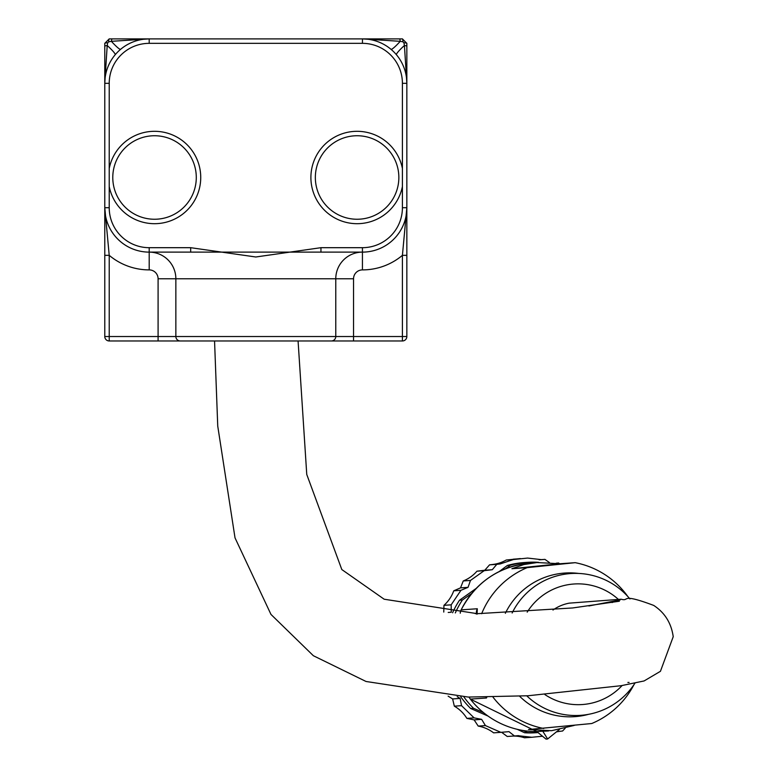 <?xml version="1.0" encoding="UTF-8"?>
<svg xmlns="http://www.w3.org/2000/svg" width="778" height="778" viewBox="0 0 778 778"><rect width="100%" height="100%" fill="white"/><g stroke="black" fill="none" stroke-linecap="round" stroke-linejoin="round"><path stroke-width="1.17" d="M362.509 38.9L400.252 41.322L399.824 38.9L149.201 38.9A44.424 44.424 0 0 0 104.777 83.324L104.777 207.707A44.424 44.424 0 0 0 149.201 252.121L190.678 252.121L190.678 247.686L149.201 247.686L149.201 252.121A26.656 26.656 0 0 1 175.857 278.777L335.775 278.777L335.775 336.524A4.444 4.444 0 0 1 331.331 340.968L402.411 340.968L402.411 336.524L406.845 336.524L406.845 83.324A44.424 44.424 0 0 0 362.431 38.9L109.221 38.9L104.777 43.344A3.55 0.564 0 0 1 107.704 42.79L108.667 41.827A3.55 0.564 -90 0 1 109.221 38.9M406.845 333.558L406.845 283.221M196.289 177.588A41.759 41.759 0 0 1 154.443 219.25A41.759 41.759 0 0 1 112.781 177.413A41.759 41.759 0 0 1 154.618 135.742A41.759 41.759 0 0 1 196.289 177.588M398.851 177.413A41.759 41.759 0 0 1 357.19 219.25A41.759 41.759 0 0 1 315.343 177.588A41.759 41.759 0 0 1 357.005 135.742A41.759 41.759 0 0 1 398.851 177.413M104.777 255.34L109.221 255.34L104.777 207.707L104.777 336.524L109.221 336.524L109.221 255.34A62.191 62.191 0 0 0 149.201 269.898L149.201 252.121L362.431 252.121A44.424 44.424 0 0 0 406.845 207.707L402.411 255.34L402.411 336.524L175.857 336.524A4.444 4.444 0 0 0 180.302 340.968L331.331 340.968M149.201 269.898A8.889 8.889 0 0 1 158.09 278.777L175.857 278.777L175.857 336.524L109.221 336.524L109.221 340.968L180.302 340.968M406.845 83.324L406.845 45.931L404.424 45.494L406.845 83.324L402.411 83.324L402.411 207.707L406.845 207.707A44.424 44.424 0 0 1 362.431 252.121L320.954 252.121L320.954 247.686L255.797 256.993L190.678 247.686M104.777 207.823L104.787 208.592L104.777 207.707L109.221 207.707L109.221 83.324A39.979 39.979 0 0 1 149.201 43.344L362.431 43.344A39.979 39.979 0 0 1 402.411 83.324M406.845 45.931L406.845 43.344L402.411 38.9A3.55 0.564 90 0 1 402.965 41.827L403.918 42.79A3.55 0.564 -0 0 1 406.845 43.344M362.431 252.121A26.656 26.656 0 0 0 335.775 278.777L353.543 278.777A8.889 8.889 0 0 1 362.431 269.898L362.431 247.686L320.954 247.686M109.221 186.516A46.203 46.203 0 0 0 160.569 223.296A46.203 46.203 0 0 0 200.636 174.476A46.203 46.203 0 0 0 109.221 168.476M402.411 168.476A46.203 46.203 0 0 0 310.996 174.476A46.203 46.203 0 0 0 351.063 223.296A46.203 46.203 0 0 0 402.411 186.516M390.984 49.296A17.768 2.091 -50 0 0 400.252 41.322L402.965 41.827M402.411 38.9L399.824 38.9M403.918 42.79L404.424 45.494A17.768 2.091 140 0 0 396.449 54.761M104.777 83.324L107.208 45.494L104.777 45.931L104.777 83.324L109.221 83.324M115.173 54.761A17.768 2.091 -140 0 0 107.208 45.494L107.704 42.79M104.777 43.344L104.777 45.931M111.808 38.9L111.38 41.322L149.201 38.9L149.201 43.344M108.667 41.827L111.38 41.322A17.768 2.091 50 0 0 120.648 49.296M104.777 336.524A4.444 4.444 0 0 0 109.221 340.968M362.431 269.898A62.191 62.191 0 0 0 402.411 255.34L406.845 255.34M402.411 340.968A4.444 4.444 0 0 0 406.845 336.524M552.973 610.03A41.759 41.428 -96 0 1 569.204 603.154L621.145 599.216C630.19 601.793 619.094 592.457 653.695 605.41C664.791 612.665 671.297 623.09 673.223 636.696L660.434 671.307L644.116 680.945L621.184 685.69L527.97 695.765L468.21 697.059L366.03 681.479L313.359 655.718L270.977 614.425L235.024 537.88L217.743 426.091L214.553 340.968M612.121 602.561A41.759 41.565 86 0 1 620.299 599.877L588.878 605.965M627.885 682.432A41.759 41.565 86 0 0 629.091 682.442M574.222 725.427L551.573 730.698L528.486 729.55L591.757 723.521A84.403 84.014 -94 0 0 633.963 684.669M559.907 563.749L575.185 562.679L527.202 567.639L511.914 568.708L559.907 563.749L537.034 562.543L530.645 562.99A84.403 84.014 -94 0 0 461.169 609.874L461.13 609.894A8.889 8.889 0 0 0 460.245 613.2M511.914 568.708L523.827 564.575L537.034 562.543M469.134 697.088A8.889 8.889 0 0 0 470.32 699.111L536.82 731.592L542.762 731.174A84.403 84.014 86 0 0 548.412 730.97A84.403 84.014 86 0 0 548.636 730.95M543.764 728.48A84.403 84.014 -94 0 1 493.019 697.166M481.66 613.716A84.403 84.014 -94 0 1 527.202 567.639M575.185 562.679A84.403 84.014 -94 0 1 627.768 596.463M470.32 699.111L486.493 697.992L486.814 697.234M477.109 613.686L477.303 608.746L461.169 609.874A8.889 8.84 86 0 0 460.284 613.2M475.261 613.667L476.729 613.686M559.431 729.453L547.624 738.983L542.762 731.174M469.173 697.088A8.889 8.84 86 0 0 470.359 699.121A84.403 84.014 -94 0 0 536.82 731.592L546.02 739.1L547.624 738.983M512.138 613.006A71.07 70.749 -94 0 1 629.947 598.963M634.877 683.298A71.07 70.749 -94 0 1 526.764 695.833M527.202 612.14A60.412 60.139 -94 0 1 618.374 599.381M622.089 685.554A60.412 60.139 -94 0 1 544.882 694.569M470.476 580.446L468.045 587.341L460.955 590.308L453.739 590.813L460.527 587.867L463.26 580.952L470.476 580.446L484.208 570.673L476.963 571.188L484.791 570.235L489.547 564.847L492.951 564.439A35.535 35.37 86 0 0 506.225 560.034L520.385 558.575M460.527 587.867L468.045 587.341M443.761 612.072L443.956 605.333L451.172 604.827L451.259 612.237L448.216 612.451M457.172 696.66L460.129 698.411L461.549 705.665L454.333 706.171L452.621 698.936L448.128 696.154M452.621 698.936L460.129 698.411M474.094 717.87L481.64 719.349L485.423 725.582L478.207 726.088L474.123 719.883L466.878 718.386L474.094 717.87L461.549 705.665M474.123 719.883L481.64 719.349M485.423 725.582L500.857 732.341L508.977 731.651L514.452 735.969L517.944 735.677L531.763 737.272L524.528 737.787A35.535 35.37 86 0 0 513.169 736.066M514.452 735.969L507.227 736.484L501.596 732.283M500.857 732.341L493.612 732.847A35.535 35.37 86 0 0 478.207 726.088M466.878 718.386A35.535 35.37 86 0 0 454.333 706.171M443.956 605.333A35.535 35.37 86 0 0 453.739 590.813M463.26 580.952A35.535 35.37 86 0 0 476.963 571.188M556.484 731.865L559.265 731.408A102.511 0.496 -6.9 0 0 562.591 730.999L565.207 728.218M517.944 735.677L518.498 735.628M460.955 590.308L451.172 604.827M549.394 562.533L544.921 559.372L541.585 559.654L527.61 558.069L513.451 559.528L500.264 563.924A102.511 0.496 173.1 0 1 496.782 564.342L492.299 569.71L484.208 570.673M513.451 559.528L506.225 560.034M559.508 563.69L558.546 563L556.212 563.204M455.325 612.938A85.288 84.899 -94 0 1 462.375 600.033L459.497 600.237L476.243 588.363M452.601 612.772A85.288 84.899 -94 0 1 459.497 600.237M488.03 716.071L470.641 708.476L473.53 708.281A85.288 84.899 -94 0 1 463.882 696.932M470.641 708.476A85.288 84.899 -94 0 1 460.771 696.816M524.576 732.75A85.288 84.899 -94 0 0 536.071 732.72L538.045 732.584A85.288 84.899 -94 0 1 527.465 732.545L524.576 732.75L517.244 729.317M527.465 732.545L523.079 730.493M483.469 712.599L473.53 708.281M499.262 571.529L507.353 565.46L510.242 565.256A85.288 84.899 -94 0 1 538.512 562.338L538.755 562.445M507.353 565.46A85.288 84.899 -94 0 1 524.129 562.562L527.017 562.358M462.375 600.033L471.692 593.468M505.719 568.65L510.242 565.256M540.545 559.732L541.06 559.693M531.763 737.272L542.499 736.231M539.105 559.781L544.921 559.372M496.782 564.342L489.547 564.847M484.791 570.235L492.299 569.71M520.54 558.672L513.295 559.178M402.411 207.707A39.979 39.979 0 0 1 362.431 247.686M362.47 38.9L362.431 43.344M149.201 247.686A39.979 39.979 0 0 1 109.221 207.707M158.09 278.777L158.09 340.968M353.543 278.777L353.543 340.968M476.447 613.677L476.437 613.579A8.889 8.84 -94 0 1 477.303 608.746M485.968 697.244A8.889 8.84 86 0 0 486.493 697.992M505.35 613.288A71.984 71.654 -94 0 1 578.686 573.444M588.576 714.321A71.984 71.654 -94 0 1 519.616 696.242M500.264 563.924L492.951 564.439M298.081 340.968L306.756 474.454L341.814 569.554L384.157 599.216L477.361 613.686L572.657 607.958L619.366 601.219M476.933 614.26L476.885 613.686M461.13 609.894C476 581.876 499.175 566.248 530.645 562.99"/></g></svg>
